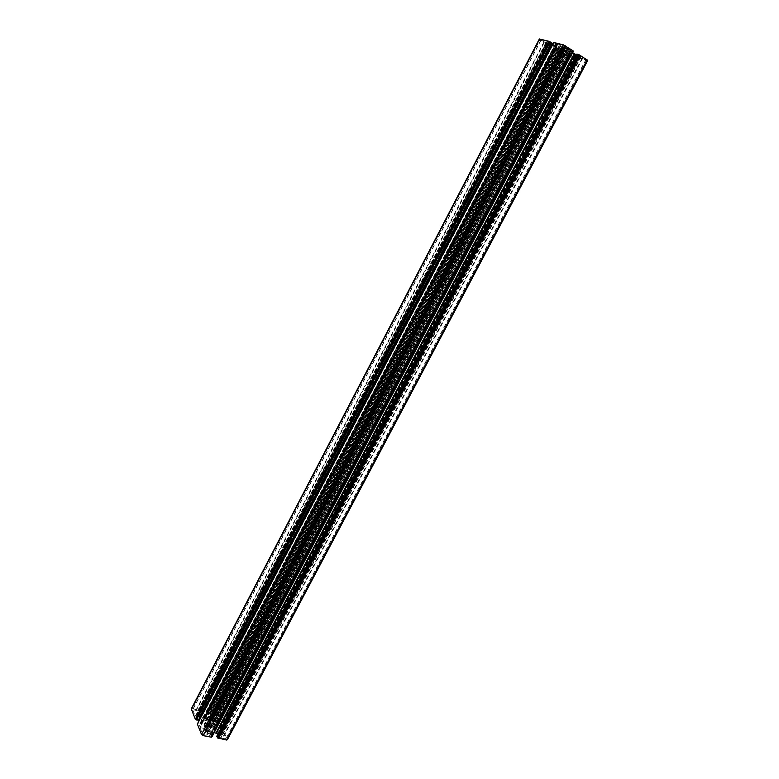 <?xml version="1.0" encoding="UTF-8"?>
<svg xmlns="http://www.w3.org/2000/svg" width="779" height="779" viewBox="0 0 779 779"><rect width="100%" height="100%" fill="white"/><g stroke="black" fill="none" stroke-linecap="round" stroke-linejoin="round"><path stroke-width="0.58" stroke-dasharray="3.9 2.92" d="M208.509 722.669L206.961 723.039C206.854 724.188 207.798 725.074 209.794 725.716L211.333 725.337C211.44 724.188 210.496 723.301 208.509 722.669M561.873 49.223L565.807 50.898L561.873 49.223M200.203 727.576L205.792 728.852L206.737 731.228L205.344 732.377L206.503 735.318L202.725 734.49L199.969 727.635L558.007 44.121L563.383 47.5L567.823 47.85L206.503 735.201M558.007 44.121L564.278 45.562L567.823 47.85M215.316 714.285L218.101 720.828L212.443 719.611L211.508 717.313L212.842 716.232L211.693 713.457L215.316 714.285L562.399 53.449L568.641 55.046L563.762 51.891L561.162 51.112L561.61 51.93L558.991 51.268L211.703 713.564M562.399 53.449L558.991 51.268M201.839 716.339L202.832 718.735L204.04 718.968L204.575 720.263L210.934 721.5L210.388 720.215L211.586 720.448L210.573 718.063L201.839 716.339L552.564 45.27L554.823 45.844L202.832 718.735M552.564 45.27L560.792 50.538L210.573 718.063M560.792 50.538L563.061 51.122L211.586 720.448M563.061 51.122L561.932 50.392L210.388 720.215M561.932 50.392L563.159 50.703L210.934 721.5M563.159 50.703L557.18 46.876L204.575 720.263M554.823 45.844L555.963 46.574L204.04 718.968M555.963 46.574L557.18 46.876M213.738 728.131L207.35 726.895L563.48 48.464L569.488 52.32L213.738 728.131L214.293 729.446L570.734 52.641L569.488 52.32M574.22 53.975L216.552 732.124L207.691 730.429L565.905 48.629L574.22 53.975L571.874 53.371L215.51 729.67L214.293 729.446M571.874 53.371L570.734 52.641M216.552 732.124L215.51 729.67M207.691 730.429L206.669 727.976L207.896 728.209L207.35 726.895M565.905 48.629L563.577 48.045L206.669 727.976M563.577 48.045L564.726 48.785L207.896 728.209M544.511 42.017L540.967 39.797L547.092 41.297L552.574 44.773L544.511 42.017L196.327 710.497L192.637 709.659L195.286 716.232L201.04 717.469L200.125 715.171L197.438 713.174L196.327 710.497M582.585 57.354L586.129 59.594L579.586 57.909L574.152 54.462L582.585 57.354L222.239 738.171L225.949 738.979L223.047 732.163L217.322 730.955L218.286 733.321L221.041 735.357L222.239 738.171M553.947 48.444L206.844 711.655L553.859 48.366L563.363 54.141L572.945 56.624L572.438 56.283L220.34 724.626L218.13 724.129L217.769 723.224L219.094 723.019L217.954 721.724L214.722 721.208L212.998 722.474L215.092 727.596L218.529 730.118L222.356 730.78L219.96 727.966L222.862 729.066L227.332 739.797M572.438 56.283L570.666 55.027L569.819 54.822L570.783 55.621L569.069 54.949L565.447 51.94L212.998 722.688M206.98 711.626L214.848 713.204L216.465 714.324L220.769 724.246L220.204 724.256M206.971 712.025L206.396 711.967L207.185 713.457L208.509 713.661L208.723 712.775L210.573 713.535L211.421 715.726L209.697 716.972L205.958 716.592L201.868 715.424L198.791 713.291L197.652 710.76L201.771 712.318L200.554 710.74L548.134 44.569L550.081 45.289L545.758 42.816L552.574 45.601L202.374 715.638M554.181 48.434L560.072 51.073L556.206 47.928L206.231 716.398M556.206 47.928L205.958 716.592M556.099 47.762L555.495 47.47L205.471 716.252M555.495 47.47L552.574 45.601M548.134 44.569L540.003 39.544L192.199 708.666L200.554 710.74M192.199 708.666L191.274 708.88M540.003 39.544L539.37 38.979M198.411 720.283L195.918 717.595L199.57 718.15M552.116 43.137L548.445 41.667L551.775 43.867M200.193 718.55L203.212 720.779L205.257 725.911L203.485 727.216L200.154 726.7L199.015 725.376L200.388 725.161L200.037 724.236L197.778 723.74L553.674 42.699L560.49 46.117L561.162 47.217L205.257 725.697M552.535 44.247L558.436 46.565L204.117 722.961M558.436 46.565L559.049 46.857L204.614 723.301M559.049 46.857L204.341 723.496M558.942 46.691L561.026 47.217M197.369 724.032L197.905 724.119M553.518 42.446L554.015 42.777M573.12 50.878L211.401 736.759M211.985 736.749L211.177 735.23L209.814 735.035L209.59 735.999L207.672 735.21L206.805 732.903L208.986 731.52L214.254 732.523M573.286 51.151L566.674 48.064L570.588 51.297L212.131 732.124M570.588 51.297L212.394 731.919M570.686 51.463L571.309 51.765L212.901 732.27M571.309 51.765L572.575 52.583M216.766 736.301L220.905 737.927L220.009 735.619L217.925 734.042M576.947 54.063L581.338 56.546L576.518 54.783M587.765 60.421L576.83 57.422L222.171 728.813M576.83 57.422L574.454 56.01L578.174 57.51L575.175 55.504L568.173 52.612L214.157 725.405M568.173 52.612L567.56 52.32L213.66 725.064M567.56 52.32L213.933 724.869M567.667 52.475L565.583 51.95M564.726 48.785L563.48 48.464M562.866 47.246L205.374 728.56M563.383 47.5L205.792 728.852M565.535 48.035L206.727 731.121M565.593 48.016L206.698 731.257M565.087 47.198L205.374 732.241L565.087 47.178M565.155 47.178L205.344 732.377M567.745 47.704L206.279 735.376M564.804 45.815L203.153 734.782M564.278 45.562L202.725 734.49M557.91 43.984L199.979 727.742M568.573 55.046L218.101 720.721M568.495 54.919L217.877 720.877M563.762 51.891L212.852 719.893M563.256 51.648L212.443 719.611M561.162 51.112L211.508 717.42M211.508 717.313L561.104 51.112L211.537 717.284M561.601 51.911L212.813 716.368M561.542 51.93L212.842 716.232M559.079 51.404L211.917 713.408M561.902 53.206L214.916 714.012M547.598 41.54L195.695 716.514M547.092 41.297L195.286 716.232M541.025 39.797L192.647 709.757M541.123 39.933L192.871 709.601M544.005 41.774L195.928 710.214M547.024 42.65L197.438 713.174M547.257 42.738L197.593 713.35M550.208 44.16L199.969 714.995M550.441 44.247L200.125 715.171M552.515 44.773L201.031 717.362M552.418 44.627L200.807 717.517M574.22 54.462L217.331 731.062M574.298 54.598L217.545 730.897M579.07 57.656L222.628 731.87M579.586 57.909L223.047 732.163M586.061 59.594L225.949 738.872M585.983 59.457L225.725 739.037M583.111 57.607L222.658 738.463M579.888 56.653L221.041 735.357M579.644 56.565L220.876 735.181M576.626 55.114L218.451 733.497M576.382 55.017L218.286 733.321M217.769 723.224L569.819 54.822L217.769 723.292M569.907 54.9L217.906 723.194M570.666 55.027L218.13 724.129M570.978 55.173L218.383 724.304M572.692 56.273L220.204 724.655M220.34 724.626L572.779 56.361L220.34 724.567M572.857 56.546L220.642 724.334M572.906 56.624L220.769 724.246M563.363 54.141L216.465 714.324M561.357 53.176L214.848 713.204M553.898 48.366L206.844 711.724M553.772 48.171L206.532 711.938M553.713 48.094L206.406 712.025M554.921 48.395L206.932 713.291M555.223 48.541L207.185 713.457M556.342 49.262L208.373 713.7M556.391 49.34L208.509 713.603M555.894 49.213L208.285 713.077M556.07 49.486L208.723 712.775M557.043 50.109L209.755 712.98M558.056 50.586L210.573 713.535M559.935 51.073L211.421 715.511M560.062 51.044L211.362 715.784M559.41 50.022L209.697 716.972M559.108 49.788L209.308 717.011M552.029 45.299L201.868 715.424M548.212 43.468L198.791 713.291M547.744 43.283L198.479 712.941M545.884 42.816L197.662 710.954M546.069 43.098L198.109 710.652M547.053 43.721L199.151 710.857M548.056 44.208L199.969 711.422M548.552 44.335L200.184 711.948M548.854 44.481L200.427 712.113M549.993 45.201L201.634 712.357M550.042 45.289L201.771 712.259M548.854 44.987L201.245 710.993M548.552 44.841L200.992 710.828M547.841 44.5L200.427 710.438M547.54 44.354L200.184 710.263M551.318 42.942L198.07 719.436M551.016 42.796L197.817 719.26M550.286 42.329L197.048 719.114M549.263 41.842L196.22 718.54M548.572 41.667L195.928 717.81M548.757 41.949L196.386 717.488M551.493 43.702L199.288 718.053M555.894 45.854L202.891 720.419M556.372 46.039L203.212 720.779M561.153 47.178L205.198 725.979M560.49 46.117L203.485 727.216M560.189 45.873L203.076 727.265M557.433 44.101L200.154 726.7M556.391 43.605L199.317 726.125M555.69 43.429L199.015 725.376M555.865 43.712L199.473 725.045M556.596 44.179L200.252 725.2M556.654 44.267L200.388 725.093M555.846 44.072L200.037 724.236M555.534 43.916L199.784 724.061M553.772 42.787L197.915 723.701M553.713 42.699L197.778 723.798M553.587 42.504L197.447 724.032M572.01 50.83L211.43 735.405M571.698 50.684L211.177 735.23M570.54 49.944L209.95 734.996M209.814 735.035L570.452 49.856L209.814 735.103M571.017 49.992L210.038 735.658M570.851 49.71L209.59 735.999M569.848 49.058L208.519 735.795M568.797 48.561L207.672 735.21M566.81 48.064L206.815 733.117M566.684 48.094L206.863 732.835M567.326 49.155L208.587 731.569M567.628 49.398L208.986 731.52M578.709 55.835L219.678 735.259M579.196 56.03L220.009 735.619M581.192 56.546L220.895 737.703M581.037 56.273L220.447 738.044M580.043 55.63L219.396 737.84M579.001 55.134L218.558 737.265M578.476 54.997L218.315 736.71M578.154 54.842L218.071 736.535M577.015 54.111L216.844 736.301M587.473 60.411L227.322 739.339M577.551 57.831L222.862 729.066M577.239 57.685L222.619 728.891M576.528 57.344L222.034 728.492M576.217 57.188L221.791 728.326M574.503 56.088L219.96 727.966M574.454 56.01L219.824 728.063M575.272 56.224L220.194 728.92M575.584 56.37L220.447 729.095M576.294 56.828L221.207 729.241M577.317 57.325L222.025 729.816M578.037 57.51L222.356 730.556M577.872 57.237L221.918 730.887M575.175 55.504L219.035 730.332M574.629 55.202L218.529 730.118M570.754 53.342L215.413 727.956M570.277 53.147L215.092 727.596M565.457 51.979L213.056 722.406M566.09 53.001L214.722 721.208M566.382 53.235L215.111 721.159M569.069 54.949L217.954 721.724M570.082 55.436L218.772 722.289M570.783 55.621L219.094 723.019M570.617 55.358L218.656 723.34M560.822 48.288L206.961 723.039M565.603 48.035L206.737 731.228M567.891 47.85L206.503 735.318M568.641 55.046L218.101 720.828M561.61 51.93L212.842 716.339M558.933 51.268L211.693 713.457M540.967 39.797L192.637 709.659M552.574 44.773L201.04 717.469M574.152 54.462L217.322 730.955M586.129 59.594L225.949 738.979M572.945 56.624L220.778 724.304M553.859 48.366L206.844 711.655M553.674 48.094L206.396 711.967M556.43 49.34L208.509 713.661M555.768 49.213L208.275 712.873M560.072 51.073L211.421 715.726M545.758 42.816L197.652 710.76M550.081 45.289L201.771 712.318M548.445 41.667L195.918 717.595M561.162 47.217L205.257 725.911M555.554 43.429L199.005 725.161M556.693 44.267L200.388 725.161M553.674 42.699L197.778 723.74M571.153 49.992L210.048 735.882M566.674 48.064L206.805 732.903M581.338 56.546L220.905 737.927M574.405 56.01L219.824 728.005M578.174 57.51L222.356 730.78M565.447 51.94L212.998 722.474M570.919 55.621L219.103 723.233M565.807 50.898L211.333 725.337M557.842 43.984L199.969 727.635"/><path stroke-width="1.17" d="M196.035 719.533L549.701 41.706L548.971 41.287L539.37 38.979L191.274 708.88L195.334 719.27L198.421 720.351L552.155 43.137L198.421 720.351M549.701 41.706L552.155 43.137M551.775 43.867L552.535 44.247M199.57 718.15L200.193 718.55M553.518 42.446L563.266 44.822L573.071 50.791L211.401 737.187L203.202 735.649L201.518 734.47L197.369 724.032M211.401 737.187L573.12 50.878L211.537 737.158M211.713 736.827L573.286 51.151L211.985 736.817M214.254 732.523L217.925 734.042M572.575 52.583L574.25 53.654L216.026 732.864M576.518 54.783L574.25 53.654M587.171 59.876L226.446 740.021L227.332 739.797L587.765 60.421L579.294 54.851L217.984 738.005L216.766 736.301M578.982 54.773L576.927 54.024L216.718 736.408M226.446 740.021L217.984 738.005M539.623 38.979L191.283 709.279M548.971 41.287L195.334 719.27M549.283 41.433L195.587 719.445M550.003 41.784L196.162 719.845M550.305 41.93L196.415 720.02M552.068 43.059L198.275 720.38M552.048 44.004L199.794 718.277M553.528 42.417L197.311 724.129M563.266 44.822L201.518 734.47M565.369 45.834L203.202 735.649M573.237 51.073L211.849 736.846M574.795 53.955L216.543 733.088M578.242 54.355L217.283 737.742M578.563 54.501L217.526 737.917M579.294 54.851L218.12 738.326M579.605 55.007L218.373 738.502M553.489 42.417L197.311 724.061M576.927 54.024L216.708 736.34"/></g></svg>

